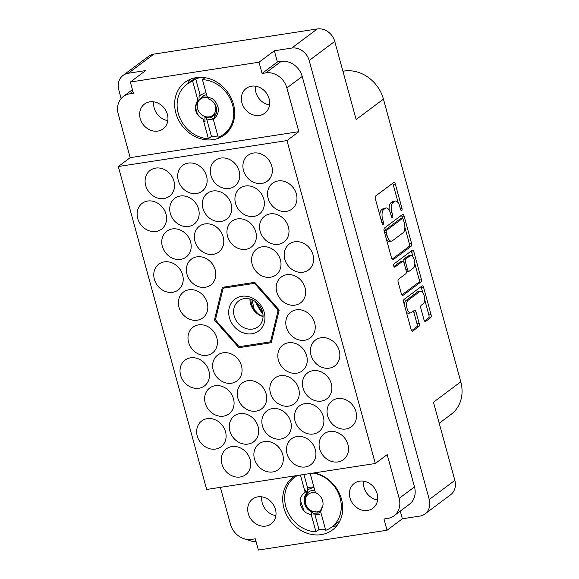 <?xml version="1.0" encoding="UTF-8"?>
<svg xmlns="http://www.w3.org/2000/svg" width="579" height="579" viewBox="0 0 579 579"><rect width="100%" height="100%" fill="white"/><g stroke="black" fill="none" stroke-linecap="round" stroke-linejoin="round"><path stroke-width="0.87" d="M295.21 475.829A32.894 28.284 -126.8 0 0 293.025 477.291A32.894 28.284 -126.8 0 0 286.395 514.579A32.894 28.284 -126.8 0 0 321.207 534.641A32.894 28.284 -126.8 0 0 332.426 529.98A32.894 28.284 -126.8 0 0 341.096 497.766A32.894 28.284 -126.8 0 0 314.216 472.905M196.18 77.622A32.894 28.284 -126.8 0 0 184.962 82.283A32.894 28.284 -126.8 0 0 178.332 119.571A32.894 28.284 -126.8 0 0 213.144 139.64A32.894 28.284 -126.8 0 0 224.363 134.979A32.894 28.284 -126.8 0 0 230.992 97.692A32.894 28.284 -126.8 0 0 196.18 77.622M190.534 79.164A32.894 28.284 -126.8 0 0 187.676 83.709M167.823 120.613A15.517 13.346 53.2 0 1 153.79 101.839M149.802 101.839A15.517 13.346 -126.8 0 0 144.511 104.039A15.517 13.346 -126.8 0 0 141.385 121.626A15.517 13.346 -126.8 0 0 157.806 131.093A15.517 13.346 -126.8 0 0 163.097 128.893A15.517 13.346 -126.8 0 0 166.224 111.306A15.517 13.346 -126.8 0 0 149.802 101.839M255.505 86.177A15.517 13.346 -126.8 0 0 269.539 104.944M251.518 86.177A15.517 13.346 -126.8 0 0 246.227 88.37A15.517 13.346 -126.8 0 0 243.1 105.957A15.517 13.346 -126.8 0 0 259.522 115.424A15.517 13.346 -126.8 0 0 264.813 113.223A15.517 13.346 -126.8 0 0 267.939 95.644A15.517 13.346 -126.8 0 0 251.518 86.177M261.853 496.847A15.517 13.346 -126.8 0 0 275.886 515.614M265.862 526.094A15.517 13.346 53.2 0 1 249.44 516.627A15.517 13.346 53.2 0 1 252.574 499.04A15.517 13.346 53.2 0 1 257.865 496.847A15.517 13.346 53.2 0 1 274.287 506.307A15.517 13.346 53.2 0 1 271.153 523.894A15.517 13.346 53.2 0 1 265.862 526.094M377.602 499.952A15.517 13.346 53.2 0 1 363.569 481.185M367.585 510.432A15.517 13.346 53.2 0 1 351.163 500.965A15.517 13.346 53.2 0 1 354.29 483.378A15.517 13.346 53.2 0 1 359.581 481.178A15.517 13.346 53.2 0 1 376.003 490.645A15.517 13.346 53.2 0 1 372.876 508.232A15.517 13.346 53.2 0 1 367.585 510.432M425.109 321.526L425.645 321.446A2.439 1.129 81.2 0 1 425.391 321.555A2.439 1.129 81.2 0 1 424.023 319.89L420.846 308.296A2.439 1.129 81.2 0 1 421.215 305.249L423.184 303.78A6.521 3.025 81.2 0 0 424.349 296.397A6.521 3.025 81.2 0 0 420.513 291.194L418.335 291.526A6.521 3.025 81.2 0 0 417.647 291.823L405.843 300.653A6.521 3.025 81.2 0 0 404.374 304.894M405.843 300.653L408.014 300.32A6.521 3.025 81.2 0 0 407.03 308.455A6.521 3.025 81.2 0 0 410.685 312.906A6.521 3.025 81.2 0 0 411.372 312.609L414.39 310.351A2.439 1.129 81.2 0 1 414.651 310.243A2.439 1.129 81.2 0 1 416.011 311.907L419.189 323.509A2.439 1.129 81.2 0 1 418.82 326.549L412.74 331.094A2.439 1.129 81.2 0 1 412.487 331.202A2.439 1.129 81.2 0 1 411.119 329.538L403.701 302.441A2.439 1.129 81.2 0 1 404.07 299.394L422.004 285.983A2.439 1.129 81.2 0 1 422.265 285.874A2.439 1.129 81.2 0 1 423.633 287.539L431.044 314.636A2.439 1.129 81.2 0 1 430.675 317.683L425.645 321.446M393.742 266.029A1.708 0.789 81.2 0 0 394.697 267.194A1.708 0.789 81.2 0 0 394.878 267.114L402.456 261.455A2.439 1.129 81.2 0 1 402.709 261.339A2.439 1.129 81.2 0 1 404.077 263.004L406.183 270.704A2.439 1.129 81.2 0 1 405.814 273.744L398.54 279.179A2.439 1.129 81.2 0 0 398.171 282.226L401.348 293.821A2.439 1.129 81.2 0 0 402.716 295.485A2.439 1.129 81.2 0 0 402.97 295.377L420.904 281.966A2.439 1.129 81.2 0 0 421.273 278.919L413.862 251.814A2.439 1.129 81.2 0 0 412.494 250.157A2.439 1.129 81.2 0 0 412.234 250.266L394.002 263.901A1.708 0.789 81.2 0 0 393.742 266.029M231.839 446.568A16.14 13.874 -126.8 0 0 226.338 448.855A16.14 13.874 -126.8 0 0 223.089 467.144A16.14 13.874 -126.8 0 0 240.162 476.995A16.14 13.874 -126.8 0 0 245.67 474.708A16.14 13.874 -126.8 0 0 248.919 456.418A16.14 13.874 -126.8 0 0 231.839 446.568M207.217 418.66A16.14 13.874 -126.8 0 0 201.716 420.947A16.14 13.874 -126.8 0 0 198.459 439.237A16.14 13.874 -126.8 0 0 215.54 449.08A16.14 13.874 -126.8 0 0 221.04 446.793A16.14 13.874 -126.8 0 0 224.297 428.503A16.14 13.874 -126.8 0 0 207.217 418.66M280.402 375.691A16.14 13.874 -126.8 0 0 274.895 377.971A16.14 13.874 -126.8 0 0 271.645 396.268A16.14 13.874 -126.8 0 0 288.726 406.111A16.14 13.874 -126.8 0 0 294.226 403.824A16.14 13.874 -126.8 0 0 297.476 385.534A16.14 13.874 -126.8 0 0 280.402 375.691M297.041 436.53A16.14 13.874 -126.8 0 0 291.541 438.817A16.14 13.874 -126.8 0 0 288.291 457.106A16.14 13.874 -126.8 0 0 305.365 466.949A16.14 13.874 -126.8 0 0 310.872 464.662A16.14 13.874 -126.8 0 0 314.122 446.373A16.14 13.874 -126.8 0 0 297.041 436.53M190.571 357.815A16.14 13.874 -126.8 0 0 185.07 360.102A16.14 13.874 -126.8 0 0 181.82 378.398A16.14 13.874 -126.8 0 0 198.894 388.241A16.14 13.874 -126.8 0 0 204.401 385.954A16.14 13.874 -126.8 0 0 207.651 367.665A16.14 13.874 -126.8 0 0 190.571 357.815M239.822 413.638A16.14 13.874 -126.8 0 0 234.314 415.925A16.14 13.874 -126.8 0 0 231.064 434.214A16.14 13.874 -126.8 0 0 248.145 444.064A16.14 13.874 -126.8 0 0 253.645 441.777A16.14 13.874 -126.8 0 0 256.895 423.488A16.14 13.874 -126.8 0 0 239.822 413.638M223.176 352.799A16.14 13.874 -126.8 0 0 217.675 355.086A16.14 13.874 -126.8 0 0 214.418 373.375A16.14 13.874 -126.8 0 0 231.499 383.218A16.14 13.874 -126.8 0 0 236.999 380.931A16.14 13.874 -126.8 0 0 240.256 362.642A16.14 13.874 -126.8 0 0 223.176 352.799M272.419 408.622A16.14 13.874 -126.8 0 0 266.919 410.902A16.14 13.874 -126.8 0 0 263.669 429.198A16.14 13.874 -126.8 0 0 280.743 439.041A16.14 13.874 -126.8 0 0 286.25 436.754A16.14 13.874 -126.8 0 0 289.5 418.465A16.14 13.874 -126.8 0 0 272.419 408.622M296.354 309.823A16.14 13.874 -126.8 0 0 290.853 312.11A16.14 13.874 -126.8 0 0 287.604 330.399A16.14 13.874 -126.8 0 0 304.677 340.249A16.14 13.874 -126.8 0 0 310.185 337.962A16.14 13.874 -126.8 0 0 313.434 319.673A16.14 13.874 -126.8 0 0 296.354 309.823M215.2 385.73A16.14 13.874 -126.8 0 0 209.692 388.017A16.14 13.874 -126.8 0 0 206.442 406.306A16.14 13.874 -126.8 0 0 223.516 416.149A16.14 13.874 -126.8 0 0 229.023 413.862A16.14 13.874 -126.8 0 0 232.273 395.573A16.14 13.874 -126.8 0 0 215.2 385.73M198.554 324.884A16.14 13.874 -126.8 0 0 193.046 327.171A16.14 13.874 -126.8 0 0 189.796 345.46A16.14 13.874 -126.8 0 0 206.877 355.311A16.14 13.874 -126.8 0 0 212.377 353.024A16.14 13.874 -126.8 0 0 215.627 334.734A16.14 13.874 -126.8 0 0 198.554 324.884M264.444 441.553A16.14 13.874 -126.8 0 0 258.936 443.84A16.14 13.874 -126.8 0 0 255.686 462.129A16.14 13.874 -126.8 0 0 272.767 471.972A16.14 13.874 -126.8 0 0 278.267 469.685A16.14 13.874 -126.8 0 0 281.517 451.396A16.14 13.874 -126.8 0 0 264.444 441.553M247.798 380.707A16.14 13.874 -126.8 0 0 242.297 382.994A16.14 13.874 -126.8 0 0 239.04 401.283A16.14 13.874 -126.8 0 0 256.121 411.126A16.14 13.874 -126.8 0 0 261.621 408.846A16.14 13.874 -126.8 0 0 264.878 390.55A16.14 13.874 -126.8 0 0 247.798 380.707M313 370.669A16.14 13.874 -126.8 0 0 307.5 372.956A16.14 13.874 -126.8 0 0 304.243 391.245A16.14 13.874 -126.8 0 0 321.323 401.088A16.14 13.874 -126.8 0 0 326.824 398.801A16.14 13.874 -126.8 0 0 330.081 380.512A16.14 13.874 -126.8 0 0 313 370.669M288.378 342.754A16.14 13.874 -126.8 0 0 282.878 345.041A16.14 13.874 -126.8 0 0 279.621 363.33A16.14 13.874 -126.8 0 0 296.701 373.18A16.14 13.874 -126.8 0 0 302.202 370.893A16.14 13.874 -126.8 0 0 305.459 352.604A16.14 13.874 -126.8 0 0 288.378 342.754M305.024 403.599A16.14 13.874 -126.8 0 0 299.517 405.886A16.14 13.874 -126.8 0 0 296.267 424.175A16.14 13.874 -126.8 0 0 313.348 434.018A16.14 13.874 -126.8 0 0 318.848 431.731A16.14 13.874 -126.8 0 0 322.098 413.442A16.14 13.874 -126.8 0 0 305.024 403.599M320.983 337.738A16.14 13.874 -126.8 0 0 315.475 340.025A16.14 13.874 -126.8 0 0 312.226 358.314A16.14 13.874 -126.8 0 0 329.306 368.157A16.14 13.874 -126.8 0 0 334.807 365.87A16.14 13.874 -126.8 0 0 338.056 347.581A16.14 13.874 -126.8 0 0 320.983 337.738M337.622 398.576A16.14 13.874 -126.8 0 0 332.122 400.863A16.14 13.874 -126.8 0 0 328.872 419.153A16.14 13.874 -126.8 0 0 345.945 428.996A16.14 13.874 -126.8 0 0 351.453 426.716A16.14 13.874 -126.8 0 0 354.703 408.419A16.14 13.874 -126.8 0 0 337.622 398.576M329.646 431.507A16.14 13.874 -126.8 0 0 324.146 433.794A16.14 13.874 -126.8 0 0 320.889 452.083A16.14 13.874 -126.8 0 0 337.97 461.933A16.14 13.874 -126.8 0 0 343.47 459.646A16.14 13.874 -126.8 0 0 346.727 441.357A16.14 13.874 -126.8 0 0 329.646 431.507M253.464 153.037A16.14 13.874 -126.8 0 0 247.964 155.324A16.14 13.874 -126.8 0 0 244.707 173.613A16.14 13.874 -126.8 0 0 261.788 183.463A16.14 13.874 -126.8 0 0 267.288 181.176A16.14 13.874 -126.8 0 0 270.545 162.887A16.14 13.874 -126.8 0 0 253.464 153.037M278.086 180.952A16.14 13.874 -126.8 0 0 272.586 183.239A16.14 13.874 -126.8 0 0 269.336 201.528A16.14 13.874 -126.8 0 0 286.41 211.371A16.14 13.874 -126.8 0 0 291.917 209.084A16.14 13.874 -126.8 0 0 295.167 190.795A16.14 13.874 -126.8 0 0 278.086 180.952M294.733 241.79A16.14 13.874 -126.8 0 0 289.232 244.077A16.14 13.874 -126.8 0 0 285.975 262.367A16.14 13.874 -126.8 0 0 303.056 272.217A16.14 13.874 -126.8 0 0 308.556 269.93A16.14 13.874 -126.8 0 0 311.813 251.641A16.14 13.874 -126.8 0 0 294.733 241.79M245.489 185.968A16.14 13.874 -126.8 0 0 239.981 188.255A16.14 13.874 -126.8 0 0 236.731 206.551A16.14 13.874 -126.8 0 0 253.812 216.394A16.14 13.874 -126.8 0 0 259.312 214.107A16.14 13.874 -126.8 0 0 262.562 195.818A16.14 13.874 -126.8 0 0 245.489 185.968M262.135 246.813A16.14 13.874 -126.8 0 0 256.627 249.1A16.14 13.874 -126.8 0 0 253.378 267.389A16.14 13.874 -126.8 0 0 270.451 277.232A16.14 13.874 -126.8 0 0 275.959 274.945A16.14 13.874 -126.8 0 0 279.208 256.656A16.14 13.874 -126.8 0 0 262.135 246.813M270.111 213.883A16.14 13.874 -126.8 0 0 264.61 216.17A16.14 13.874 -126.8 0 0 261.353 234.459A16.14 13.874 -126.8 0 0 278.434 244.302A16.14 13.874 -126.8 0 0 283.934 242.015A16.14 13.874 -126.8 0 0 287.191 223.726A16.14 13.874 -126.8 0 0 270.111 213.883M204.908 223.921A16.14 13.874 -126.8 0 0 199.4 226.208A16.14 13.874 -126.8 0 0 196.151 244.497A16.14 13.874 -126.8 0 0 213.231 254.347A16.14 13.874 -126.8 0 0 218.732 252.06A16.14 13.874 -126.8 0 0 221.981 233.764A16.14 13.874 -126.8 0 0 204.908 223.921M188.262 163.083A16.14 13.874 -126.8 0 0 182.761 165.37A16.14 13.874 -126.8 0 0 179.504 183.659A16.14 13.874 -126.8 0 0 196.585 193.502A16.14 13.874 -126.8 0 0 202.085 191.215A16.14 13.874 -126.8 0 0 205.342 172.926A16.14 13.874 -126.8 0 0 188.262 163.083M188.949 289.782A16.14 13.874 -126.8 0 0 183.449 292.069A16.14 13.874 -126.8 0 0 180.192 310.366A16.14 13.874 -126.8 0 0 197.273 320.209A16.14 13.874 -126.8 0 0 202.773 317.922A16.14 13.874 -126.8 0 0 206.03 299.632A16.14 13.874 -126.8 0 0 188.949 289.782M172.303 228.944A16.14 13.874 -126.8 0 0 166.803 231.231A16.14 13.874 -126.8 0 0 163.546 249.52A16.14 13.874 -126.8 0 0 180.626 259.363A16.14 13.874 -126.8 0 0 186.127 257.076A16.14 13.874 -126.8 0 0 189.384 238.787A16.14 13.874 -126.8 0 0 172.303 228.944M286.757 274.721A16.14 13.874 -126.8 0 0 281.249 277.008A16.14 13.874 -126.8 0 0 278 295.297A16.14 13.874 -126.8 0 0 295.08 305.147A16.14 13.874 -126.8 0 0 300.581 302.86A16.14 13.874 -126.8 0 0 303.83 284.571A16.14 13.874 -126.8 0 0 286.757 274.721M212.884 190.99A16.14 13.874 -126.8 0 0 207.383 193.277A16.14 13.874 -126.8 0 0 204.126 211.567A16.14 13.874 -126.8 0 0 221.207 221.41A16.14 13.874 -126.8 0 0 226.707 219.13A16.14 13.874 -126.8 0 0 229.964 200.833A16.14 13.874 -126.8 0 0 212.884 190.99M196.925 256.852A16.14 13.874 -126.8 0 0 191.425 259.139A16.14 13.874 -126.8 0 0 188.175 277.428A16.14 13.874 -126.8 0 0 205.248 287.278A16.14 13.874 -126.8 0 0 210.756 284.991A16.14 13.874 -126.8 0 0 214.006 266.702A16.14 13.874 -126.8 0 0 196.925 256.852M180.286 196.013A16.14 13.874 -126.8 0 0 174.778 198.3A16.14 13.874 -126.8 0 0 171.529 216.589A16.14 13.874 -126.8 0 0 188.609 226.432A16.14 13.874 -126.8 0 0 194.11 224.145A16.14 13.874 -126.8 0 0 197.359 205.856A16.14 13.874 -126.8 0 0 180.286 196.013M164.327 261.874A16.14 13.874 -126.8 0 0 158.82 264.162A16.14 13.874 -126.8 0 0 155.57 282.451A16.14 13.874 -126.8 0 0 172.651 292.294A16.14 13.874 -126.8 0 0 178.151 290.007A16.14 13.874 -126.8 0 0 181.401 271.717A16.14 13.874 -126.8 0 0 164.327 261.874M220.867 158.06A16.14 13.874 -126.8 0 0 215.359 160.347A16.14 13.874 -126.8 0 0 212.109 178.636A16.14 13.874 -126.8 0 0 229.183 188.479A16.14 13.874 -126.8 0 0 234.69 186.192A16.14 13.874 -126.8 0 0 237.94 167.903A16.14 13.874 -126.8 0 0 220.867 158.06M237.506 218.905A16.14 13.874 -126.8 0 0 232.005 221.185A16.14 13.874 -126.8 0 0 228.756 239.482A16.14 13.874 -126.8 0 0 245.829 249.325A16.14 13.874 -126.8 0 0 251.337 247.038A16.14 13.874 -126.8 0 0 254.586 228.748A16.14 13.874 -126.8 0 0 237.506 218.905M147.681 201.036A16.14 13.874 -126.8 0 0 142.181 203.316A16.14 13.874 -126.8 0 0 138.924 221.612A16.14 13.874 -126.8 0 0 156.004 231.455A16.14 13.874 -126.8 0 0 161.505 229.168A16.14 13.874 -126.8 0 0 164.762 210.879A16.14 13.874 -126.8 0 0 147.681 201.036M155.657 168.098A16.14 13.874 -126.8 0 0 150.156 170.385A16.14 13.874 -126.8 0 0 146.907 188.682A16.14 13.874 -126.8 0 0 163.98 198.525A16.14 13.874 -126.8 0 0 169.488 196.238A16.14 13.874 -126.8 0 0 172.737 177.948A16.14 13.874 -126.8 0 0 155.657 168.098M400.277 511.112L402.369 518.77L419.761 516.099A15.394 13.237 -126.8 0 0 425.008 513.913A15.394 13.237 -126.8 0 0 429.263 499.511L309.172 60.513A15.394 13.237 -126.8 0 0 291.722 48.079L274.337 50.757L259.008 62.221L130.34 82.037L145.669 70.573L128.277 73.251A15.394 13.237 -126.8 0 0 123.03 75.429A15.394 13.237 -126.8 0 0 118.775 89.832L121.156 98.539M291.722 48.079L317.306 28.95L153.862 54.122L128.277 73.251M420.513 291.194A6.521 3.025 81.2 0 0 419.818 291.49L408.014 300.32M393.199 259.66L411.133 246.249A2.439 1.129 81.2 0 0 411.503 243.202L404.091 216.097A2.439 1.129 81.2 0 0 402.723 214.44A2.439 1.129 81.2 0 0 402.463 214.548L384.528 227.96A2.439 1.129 81.2 0 0 384.159 230.999L391.578 258.104A2.439 1.129 81.2 0 0 392.938 259.768A2.439 1.129 81.2 0 0 393.199 259.66L392.663 259.739M399.742 206.348L400.603 209.504A1.708 0.789 81.2 0 0 401.558 210.669A1.708 0.789 81.2 0 0 402 208.462L395.319 184.057A2.439 1.129 81.2 0 0 393.952 182.392A2.439 1.129 81.2 0 0 393.698 182.508L375.764 195.919A2.439 1.129 81.2 0 0 375.395 198.959L382.068 223.364A1.708 0.789 81.2 0 0 383.03 224.529A1.708 0.789 81.2 0 0 383.464 222.322L382.603 219.166A7.802 3.619 81.2 0 1 383.776 209.432L385.274 208.31A7.802 3.619 81.2 0 1 386.099 207.955A7.802 3.619 81.2 0 1 390.47 213.275L391.339 216.437A1.708 0.789 81.2 0 0 392.294 217.603A1.708 0.789 81.2 0 0 392.736 215.395L391.867 212.232A7.802 3.619 81.2 0 1 393.047 202.498L394.538 201.383A7.802 3.619 81.2 0 1 395.363 201.022A7.802 3.619 81.2 0 1 399.742 206.348M429.263 499.511L454.848 480.382L433.468 402.224L460.775 381.807L383.443 99.125L356.136 119.542L334.749 41.384L309.172 60.513M342.913 71.224L344.049 71.051A34.762 29.891 53.2 0 1 383.443 99.125M460.775 381.807A34.762 29.891 53.2 0 1 451.157 414.325L439.222 423.256M402.369 518.77L387.04 530.234L258.372 550.05L255.303 538.817L251.604 539.389A18.622 16.009 -126.8 0 1 230.507 524.35L220.382 487.352M118.311 166.535L286.974 140.567L375.315 463.497L206.66 489.465L118.311 166.535L130.188 157.654L298.851 131.679L286.88 87.921A18.622 16.009 -126.8 0 0 265.775 72.882L262.084 73.453L259.008 62.221M274.337 50.757L277.413 61.989L281.104 61.417A18.622 16.009 53.2 0 1 302.209 76.457L414.492 486.91A18.622 16.009 53.2 0 1 409.346 504.331L394.017 515.795A18.622 16.009 -126.8 0 0 399.163 498.374L414.492 486.91M277.413 61.989L262.084 73.453M132.917 91.446L129.718 93.834L133.416 93.27L130.34 82.037M279.187 310.033L254.746 282.335L222.372 287.322L214.44 319.999L238.888 347.697L271.262 342.71L279.187 310.033M395.363 201.022L393.192 201.362A7.802 3.619 81.2 0 0 392.367 201.716L394.538 201.383M389.24 210.242A7.802 3.619 81.2 0 1 390.876 202.831L392.367 201.716M386.099 207.955L383.928 208.288A7.802 3.619 81.2 0 0 383.103 208.643L385.274 208.31M379.846 215.236A7.802 3.619 81.2 0 1 381.604 209.764L383.103 208.643M398.186 202.809L393.148 184.39A2.439 1.129 81.2 0 0 392.663 183.282M392.063 259.218L408.962 246.582A2.439 1.129 81.2 0 0 409.331 243.542L404.88 227.265M402.477 218.5L401.913 216.437A2.439 1.129 81.2 0 0 401.428 215.323M403.382 219.673A1.708 0.789 81.2 0 0 402.427 218.507A1.708 0.789 81.2 0 0 402.246 218.587L386.504 230.355A1.708 0.789 81.2 0 0 386.244 232.483L387.156 235.819A7.802 3.619 81.2 0 0 391.534 241.139A7.802 3.619 81.2 0 0 392.359 240.784L403.114 232.736A7.802 3.619 81.2 0 0 404.294 223.002L403.382 219.673M400.451 218.862A1.708 0.789 81.2 0 0 400.255 218.84A1.708 0.789 81.2 0 0 400.075 218.92L402.246 218.587M384.138 230.927A1.708 0.789 81.2 0 1 384.333 230.688L400.075 218.92M386.533 239.684A7.802 3.619 81.2 0 0 389.356 241.472L391.534 241.139M411.199 251.04A2.439 1.129 81.2 0 1 411.683 252.154L412.993 256.924M414.832 263.655L419.102 279.259L421.273 278.919M401.833 294.935L418.733 282.299A2.439 1.129 81.2 0 0 419.102 279.259M402.709 261.339L400.538 261.679A2.439 1.129 81.2 0 0 400.277 261.788L393.93 266.535M413.363 268.099A6.521 3.025 81.2 0 0 414.528 260.716A6.521 3.025 81.2 0 0 410.692 255.513A6.521 3.025 81.2 0 0 409.997 255.809L405.843 258.922A2.439 1.129 81.2 0 0 405.474 261.961L407.58 269.655A2.439 1.129 81.2 0 0 408.948 271.319A2.439 1.129 81.2 0 0 409.201 271.211L413.363 268.099M410.692 255.513L408.513 255.846A6.521 3.025 81.2 0 0 407.826 256.142L409.997 255.809M403.143 261.447A2.439 1.129 81.2 0 1 403.664 259.254L407.826 256.142M406.342 271.551A2.439 1.129 81.2 0 0 406.769 271.652L408.948 271.319M406.306 311.965A6.521 3.025 81.2 0 0 408.513 313.239L410.685 312.906M411.604 330.652L416.648 326.882A2.439 1.129 81.2 0 0 417.018 323.842L413.84 312.24A2.439 1.129 81.2 0 0 413.355 311.133M422.713 292.467L421.454 287.872A2.439 1.129 81.2 0 0 420.969 286.757M424.508 321.005L428.503 318.016A2.439 1.129 81.2 0 0 428.873 314.976L424.653 299.538M394.017 515.795A18.622 16.009 -126.8 0 1 387.662 518.437L383.971 519.001L387.04 530.234M375.315 463.497L387.192 454.616L399.163 498.374M298.851 131.679L286.974 140.567M130.188 157.654L118.217 113.897A18.622 16.009 -126.8 0 1 123.37 96.476L132.432 89.694M247.095 539.425A15.394 13.237 -126.8 0 0 255.983 541.314M129.718 93.834A18.622 16.009 -126.8 0 0 123.37 96.476M454.848 480.382A15.394 13.237 53.2 0 1 450.592 494.784L425.008 513.913M317.306 28.95A15.394 13.237 53.2 0 1 334.749 41.384M123.03 75.429L148.615 56.301A15.394 13.237 53.2 0 1 153.862 54.122M240.531 346.466L238.888 347.697M215.656 319.087L214.44 319.999M228.51 130.68A32.894 28.284 -126.8 0 0 228.937 130.514M331.825 526.977A32.894 28.284 -126.8 0 0 337 525.515M217.834 135.913A31.034 26.685 53.2 0 1 216.474 136.159A31.034 26.685 53.2 0 1 211.451 136.434L208.404 138.714A31.034 26.685 53.2 0 1 179.454 116.965A31.034 26.685 53.2 0 1 186.836 84.331A31.034 26.685 53.2 0 1 192.662 81.169L197.765 99.805L198.308 100.782L198.944 100.312L199.14 95.904M192.662 81.169L195.709 78.889A31.034 26.685 53.2 0 1 200.464 77.658A31.034 26.685 53.2 0 1 202.759 77.412M214.396 118.34L214.273 116.299C219.303 111.979 216.061 101.339 208.512 98.958L207.108 96.7L202.44 79.663L205.067 77.702M202.44 79.663A31.034 26.685 53.2 0 1 231.39 101.412A31.034 26.685 53.2 0 1 224.008 134.046A31.034 26.685 53.2 0 1 218.189 137.209L213.238 119.115C216.937 116.748 218.616 113.129 218.276 108.251C217.451 104.459 215.518 101.303 212.486 98.799L207.108 96.7M214.744 115.793L214.266 115.995M204.923 117.486L205.038 121.655L204.72 121.887L203.019 118.905C196.035 116.104 193.343 105.052 198.944 100.312M203.019 118.905L202.99 118.927A11.052 9.503 53.2 0 1 195.499 105.848L198.308 100.782M205.038 121.655L204.474 121.467M195.499 105.848L197.765 99.805M202.99 118.927L208.404 138.714M213.47 119.991L206.681 119.006L206.03 117.863M195.709 78.889L200.11 94.985M206.681 119.006L211.451 136.434M214.396 103.424A10.176 8.75 53.2 0 1 209.113 116.857A10.176 8.75 53.2 0 1 197.577 108.635A10.176 8.75 53.2 0 1 203.866 97.67A10.176 8.75 53.2 0 1 207.919 98.003M216.068 113.614L210.286 117.978L204.923 117.544M200.24 98.777L203.917 97.214L207.543 97.402M206.544 94.645L204.148 95.311L198.908 100.08M198.858 96.107L204.423 93.024L206.052 92.857M214.382 118.102L212.551 118.521M204.423 93.024A13.903 11.956 53.2 0 1 206.059 92.886M200.414 98.64L204.184 97.019L207.275 96.968M241.696 296.296A19.86 17.081 -126.8 0 0 229.429 317.69A19.86 17.081 -126.8 0 0 251.937 333.736A19.86 17.081 -126.8 0 0 264.205 312.342A19.86 17.081 -126.8 0 0 241.696 296.296M244.179 298.67A16.14 13.874 -126.8 0 0 238.671 300.95A16.14 13.874 -126.8 0 0 235.421 319.246A16.14 13.874 -126.8 0 0 252.495 329.089A16.14 13.874 -126.8 0 0 258.002 326.802A16.14 13.874 -126.8 0 0 261.252 308.513A16.14 13.874 -126.8 0 0 244.179 298.67M249.962 299.01A16.14 13.874 -126.8 0 0 263.061 316.525M262.953 314.223L260.195 310.496A12.6 10.835 -126.8 0 0 262.497 311.82M260.195 310.496L255.18 301.442M262.28 311.075L260.825 310.018L256.027 302.057M250.917 299.292A15.083 12.97 -126.8 0 0 254.13 309.2L256.215 312.617L261.484 315.844L263.061 316.004M252.039 299.712L254.13 309.2M279.165 310.127L277.985 311.01A35.377 30.419 -126.8 0 0 277.573 309.49L278.26 308.976M271.826 340.38L269.684 341.979A35.377 30.419 -126.8 0 0 270.704 341.031L271.884 340.148M225.586 286.829L223.943 288.053A35.377 30.419 -126.8 0 0 222.929 289.001L215.641 319.022A35.377 30.419 -126.8 0 0 216.061 320.542L238.519 345.989A35.377 30.419 -126.8 0 0 239.945 346.56L269.684 341.979M255.802 283.536L255.115 284.043A35.377 30.419 -126.8 0 0 253.682 283.478L254.926 282.545M277.985 311.01L270.704 341.031M255.115 284.043L277.573 309.49M223.943 288.053L253.682 283.478M261.484 315.844L257.93 313.644L254.463 309.888M325.384 529.047A31.034 26.685 53.2 0 1 324.023 529.293A31.034 26.685 53.2 0 1 319 529.568L315.953 531.848A31.034 26.685 53.2 0 1 287.003 510.099A31.034 26.685 53.2 0 1 294.385 477.465A31.034 26.685 53.2 0 1 297.577 475.468M300.414 475.033L305.162 492.396L305.423 489.986L307.123 492.968L307.76 492.497L307.702 488.278L309.345 487.344L313.847 486.888M313.29 513.653L313.854 513.834L313.536 514.072L311.835 511.091L311.198 511.568L311.292 514.811L315.953 531.848M311.292 514.811L305.915 512.712C302.882 510.208 300.95 507.052 300.117 503.26C299.784 498.381 301.464 494.763 305.162 492.396M305.256 503.433L305.097 496.963L307.76 492.497M311.198 511.568C304.214 508.76 301.529 497.708 307.123 492.968M310.192 473.521L315.403 492.584A11.052 9.503 53.2 0 1 322.894 505.662L320.549 510.381L320.636 511.698L322.894 505.662M305.915 512.712L303.982 510.736L300.233 499.909M313.022 473.086A31.034 26.685 53.2 0 1 339.511 496.087A31.034 26.685 53.2 0 1 331.557 527.179A31.034 26.685 53.2 0 1 325.738 530.342L320.636 511.698M314.73 513.957L319 529.568M303.932 474.49L307.702 488.278M320.556 510.49A10.176 8.75 53.2 0 1 317.176 511.865A10.176 8.75 53.2 0 1 305.64 503.643A10.176 8.75 53.2 0 1 311.922 492.678A10.176 8.75 53.2 0 1 317.031 493.402M309.077 509.375C302.086 503.824 304.207 491.745 312.19 490.485L314.766 490.239M320.585 510.895L317.415 512.097L311.922 511.257M313.84 513.276L318.436 513.066L320.665 511.814M308.527 489.414L313.442 487.315M319.659 514.239A13.903 11.956 53.2 0 1 313.854 513.696M394.502 267.172L394.878 267.114M265.775 72.882L281.104 61.417M390.876 202.831L393.047 202.498M390.232 212.486L391.867 212.232M391.122 215.641L392.736 215.395M381.604 209.764L383.776 209.432M380.989 219.412L382.603 219.166M381.851 222.568L383.464 222.322M393.148 184.39L395.319 184.057M400.386 208.708L402 208.462M408.962 246.582L411.133 246.249M401.913 216.437L404.091 216.097M409.331 243.542L411.503 243.202M384.333 230.688L386.504 230.355M384.637 232.736L386.244 232.483M385.542 236.066L387.156 235.819M411.683 252.154L413.862 251.814M418.733 282.299L420.904 281.966M402.434 295.456L402.97 295.377M400.277 261.788L402.456 261.455M403.664 259.254L405.843 258.922M403.78 262.222L405.474 261.961M405.966 269.908L407.58 269.655M417.647 291.823L419.818 291.49M413.84 312.24L416.011 311.907M417.018 323.842L419.189 323.509M416.648 326.882L418.82 326.549M412.205 331.174L412.74 331.094M421.454 287.872L423.633 287.539M428.873 314.976L431.044 314.636M428.503 318.016L430.675 317.683M302.209 76.457L286.88 87.921M343.065 71.782L344.049 71.051M400.255 218.84L402.427 218.507M224.008 134.046L229.219 130.152M186.836 84.331L195.709 77.702M294.385 477.465L296.933 475.569M331.557 527.179L339.859 520.97"/></g></svg>
